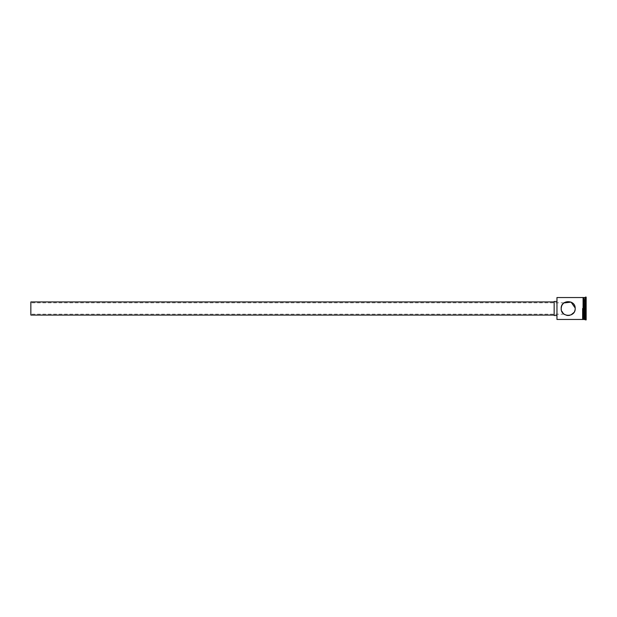 <?xml version="1.0" encoding="UTF-8"?>
<svg xmlns="http://www.w3.org/2000/svg" width="617" height="617" viewBox="0 0 617 617"><rect width="100%" height="100%" fill="white"/><g stroke="black" fill="none" stroke-linecap="round" stroke-linejoin="round"><path stroke-width="0.46" stroke-dasharray="3.08 2.31" d="M556.789 297.718L556.789 319.282M556.958 319.459L556.958 297.541M30.85 301.929L30.85 315.071M561.547 306.233L563.568 303.217M562.411 304.513L561.987 305.214M554.159 301.489L554.159 315.511M561.701 305.824L563.884 302.955M575.175 307.983L575.191 308.708M583.96 319.459L583.96 297.541M584.222 319.459L584.222 297.541M585.101 319.459L585.101 297.541M585.533 319.899L585.533 297.101M575.175 309.017L573.987 312.433M570.91 314.963L569.56 315.372M568.18 315.511L567.47 315.48M566.768 315.372L563.174 313.405M561.725 311.238L561.308 309.911M582.641 308.5L582.641 319.498M583.08 319.498L583.08 297.502M586.15 319.899L586.15 297.101M556.789 308.5L556.789 301.489L556.789 308.5M586.15 297.972L586.15 319.028L586.15 297.972L585.973 318.827L585.973 298.173L584.399 298.173L584.399 303.34L585.973 303.34L584.399 303.34L584.399 313.66L586.15 313.76L584.399 313.66L584.399 318.827L586.15 319.028M583.08 308.5L583.08 297.541L583.08 308.5M561.3 309.85L561.825 311.462M563.73 313.914L561.269 309.695M554.159 308.5L554.159 301.929L554.159 308.5M30.85 308.5L30.85 314.2L30.85 308.5M584.399 318.827L584.399 298.173M564.092 302.8L30.85 302.8M564.092 314.2L30.85 314.2"/><path stroke-width="0.93" d="M556.958 319.459L556.958 297.541L556.958 319.459L582.641 319.459M561.308 309.911L561.169 308.5C560.737 317.547 575.615 317.562 575.191 308.5C575.615 299.446 560.745 299.438 561.169 308.5L561.547 306.233M563.406 303.363L562.411 304.513M561.987 305.214L561.393 306.726M554.159 315.071L30.85 315.071L30.85 301.929L554.159 301.929M556.789 315.511L554.159 315.511L554.159 301.489L556.789 301.489M561.331 306.988L561.701 305.824M563.884 302.955L571.08 302.114L575.175 307.983M583.96 297.803L584.222 319.459L586.15 319.899L586.15 297.101L585.533 297.101L585.533 319.899M584.222 297.541L585.101 297.541L585.101 319.459M573.987 312.433L570.91 314.963M569.56 315.372L568.18 315.511M567.47 315.48L566.768 315.372M563.174 313.405L562.38 312.441M562.372 312.426L561.725 311.238M583.08 297.541L583.96 297.541L583.96 319.459L583.08 319.459M582.641 297.502L583.08 297.502L583.08 319.498L582.641 319.498L582.641 308.5M561.825 311.462L562.257 312.256M562.411 312.487L563.73 313.914M556.958 297.541L582.641 297.541M585.101 297.541L585.533 297.101"/></g></svg>
